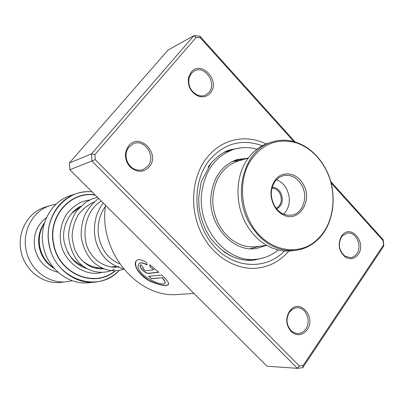 <?xml version="1.0" encoding="UTF-8"?>
<svg xmlns="http://www.w3.org/2000/svg" width="404" height="404" viewBox="0 0 404 404"><rect width="100%" height="100%" fill="white"/><g stroke="black" fill="none" stroke-linecap="round" stroke-linejoin="round"><path stroke-width="0.61" d="M53.666 267.801C46.359 262.893 41.748 255.954 39.829 246.98C38.314 238.355 39.814 230.497 44.319 223.412M71.165 195.354L70.038 195.718C51.157 201.748 38.764 224.437 43.279 245.996C47.253 268.589 68.766 285.381 89.218 282.689L95.061 282.103M81.643 260.131C87.698 265.403 94.496 268.034 102.04 268.029M45.672 206.979L44.708 207.282C28.033 212.453 17.039 232.154 20.947 250.808C24.376 270.362 43.273 284.84 61.267 282.325L66.367 281.77M44.576 222.574C39.435 229.79 37.648 237.971 39.223 247.117C41.284 256.591 46.288 263.711 54.237 268.463M46.49 217.594C36.774 224.998 32.855 235.158 34.734 248.066C37.961 261.181 45.718 269.241 57.999 272.251M56.035 204.187L50.056 205.591C33.189 210.822 22.074 230.795 26.038 249.728C29.517 269.569 48.652 284.259 66.847 281.719L72.139 280.674M289.36 311.393L290.814 309.646C300.839 298.763 316.13 317.761 307.191 329.78C302.465 335.583 297.182 336.244 291.345 331.76C285.981 325.523 285.32 318.731 289.36 311.393M305.757 329.013C311.585 321.16 305.818 307.01 297.051 307.737L295.112 308.02L292.804 308.984L289.426 312.176C285.729 318.897 286.335 325.109 291.244 330.82L294.299 332.835L297.692 333.558C300.965 333.507 303.651 331.992 305.757 329.013M128.735 145.768C139.688 131.926 160.843 154.015 149.227 166.892C143.844 172.331 137.83 172.659 131.189 167.872C126.886 163.898 125.013 158.974 125.568 153.101L126.654 149.137L128.735 145.768M147.819 166.211C156.515 156.757 144.582 138.319 133.204 143.804L128.427 147.677L126.947 150.445L126.154 153.581C125.649 158.954 127.361 163.458 131.3 167.099C134.987 170.069 138.885 170.907 142.996 169.604L147.819 166.211M191.203 72.175C201.248 59.433 221.008 81.234 210.327 93.036C206.909 96.808 202.687 97.763 197.667 95.9C190.183 91.728 187.224 85.34 188.784 76.735L191.203 72.175M208.929 92.435C217.286 83.391 204.813 64.872 194.364 70.978L191.415 73.341L189.203 77.512C187.774 85.39 190.486 91.233 197.329 95.051C200.182 96.213 202.909 96.223 205.505 95.081L208.929 92.435M341.506 236.098L342.567 234.785C351.707 224.235 366.645 243.072 358.247 254.353C354.722 258.919 350.48 259.868 345.516 257.207C338.754 251.349 337.416 244.309 341.506 236.098M356.828 253.672C362.605 245.955 355.939 231.396 347.369 233.123L342.466 235.754L341.496 236.956C337.749 244.476 338.976 250.919 345.168 256.277L350.601 257.631C353.131 257.318 355.207 255.995 356.828 253.672M105.545 205.323C98.217 251.803 138.032 298.854 178.341 294.435L194.031 293.496M207.095 157.484C213.322 149.803 220.761 144.43 229.422 141.375C241.774 137.294 254.055 138.138 266.261 143.905C254.055 138.138 241.774 137.294 229.422 141.375C220.761 144.43 213.322 149.803 207.095 157.484C192.127 176.094 189.188 206.737 200.414 231.108C211.605 255.515 235.315 270.508 257.262 268.14C235.315 270.508 211.605 255.515 200.414 231.108C189.188 206.737 192.127 176.094 207.095 157.484M161.681 274.993L148.728 276.306L151.626 278.74L162.226 277.72L164.847 281.416C168.438 290.163 134.315 274.988 138.405 264.797C139.436 262.267 142.334 262.353 147.107 265.059L146.697 262.63C140.92 259.035 137.244 258.737 135.673 261.736C133.441 266.509 140.824 277.174 151.364 281.851C163.388 286.492 169.074 286.784 168.423 282.724C167.443 280.876 165.196 278.3 161.681 274.993M153.697 269.771L145.95 270.655C144.46 270.246 143.506 269.357 143.087 267.993L143.369 267.736L140.915 264.676L140.067 265.372C139.097 267.812 146.046 273.998 148.647 273.422L158.822 272.326L149.717 264.716L150.182 267.069L153.833 269.609L150.182 267.069M293.895 141.622L200.258 37.713L196.112 37.42L193.895 35.668L168.135 49.98L69.407 162.943L91.496 153.914L193.895 35.668L199.753 36.082L295.137 141.981M330.649 181.411L383.26 239.819L383.8 246.006L302.748 367.68L297.334 368.332L91.966 161.09L91.496 153.914L94.935 154.565L95.273 159.646L299.329 365.968L303.167 365.514L383.492 245.021L383.108 240.632L331.048 182.855M69.407 162.943L69.842 169.746L266.999 366.206L297.334 368.332L299.329 365.968M69.842 169.746L95.273 159.646M196.112 37.42L94.935 154.565M257.262 268.14C269.751 266.635 280.27 260.949 288.825 251.066C280.27 260.949 269.751 266.635 257.262 268.14L256.58 268.206M199.753 36.082L200.258 37.713M383.26 239.819L383.108 240.632M383.8 246.006L383.492 245.021M302.748 367.68L303.167 365.514M140.365 264.938L140.218 265.236C139.244 267.67 146.172 273.831 148.773 273.256L148.647 273.422M148.773 273.256L158.666 272.19M149.919 264.867L150.323 266.918M136.714 260.368L135.825 261.615C134.542 267.428 138.84 273.634 148.717 280.235C159.383 285.224 166.039 286.598 168.68 284.35M149.01 276.28L151.626 278.74M151.737 278.558L162.226 277.72M162.337 277.538L164.943 281.214L164.963 282.734M139.203 263.56C140.718 262.267 143.334 262.681 147.056 264.802M256.489 259.242L246.46 260.206M218.811 155.803L221.114 154.227M236.284 160.55L235.29 160.504L235.875 160.226C238.719 159.469 240.88 159.252 242.36 159.565L241.769 159.949M248.273 158.116L237.087 159.519C222.109 164.958 213.413 177.018 211.009 195.693C207.742 224.563 232.785 252.853 256.621 248.445L266.635 245.319M256.979 149.182C248.889 146.91 240.915 147.041 233.058 149.571C215.024 156.449 204.535 171.215 201.601 193.88C197.556 229.25 227.962 264.009 257.126 259.171C264.963 258.166 271.988 255.106 278.204 249.985M272.18 187.299C275.685 187.38 278.507 189.168 280.644 192.652C283.77 199.945 282.472 205.383 276.74 208.974M276.205 208.307C281.457 204.914 282.633 199.854 279.725 193.122C277.765 189.92 275.174 188.254 271.953 188.128M239.032 160.807L238.108 161.075C229.118 163.968 222.225 170.104 217.413 179.487C210.545 195.001 211.363 210.646 219.872 226.412L224.685 233.153L230.437 238.744C238.719 245.193 247.536 247.819 256.888 246.612L266.62 245.309M324.73 167.478C317.665 155.202 308.191 146.985 296.319 142.834C277.013 137.618 261.439 144.051 249.606 162.12C239.577 179.603 240.188 205.252 251.238 224.124C266.332 251.091 299.086 257.702 317.468 239.284C335.002 223.306 338.103 190.537 324.73 167.478M250.278 224.609C231.573 194.506 244.001 149.657 271.988 142.036C279.886 139.562 287.88 139.632 295.975 142.248C308.005 146.46 317.6 154.782 324.755 167.216C338.299 190.572 335.163 223.755 317.398 239.946C311.161 245.768 303.944 249.238 295.758 250.364C277.391 251.894 262.231 243.309 250.278 224.609M269.746 142.718L268.559 143.082C259.939 145.935 252.798 151.485 247.142 159.726C235.098 177.109 234.896 205.192 246.894 225.195C251.909 233.653 258.222 240.203 265.832 244.844C274.402 249.899 283.189 251.879 292.193 250.788L295.117 250.44M303.141 184.118C313.388 200.46 298.809 223.397 283.138 214.792C279.563 212.989 276.639 210.156 274.372 206.292C269.529 196.607 269.882 187.739 275.437 179.699C282.588 170.256 297.066 172.74 303.141 184.118M274.508 205.772C276.634 209.403 279.381 212.065 282.75 213.761L287.294 215.201L291.885 215.115C303.167 213.433 308.53 196.374 301.566 184.921C296.804 177.346 290.693 174.255 283.229 175.654L279.033 177.538L275.508 180.78C270.291 188.34 269.958 196.672 274.508 205.772M283.714 214.201C290.203 206.853 291.072 198.228 286.31 188.314C283.83 184.088 280.543 181.219 276.452 179.709M71.372 213.671L79.532 207.484M231.957 161.605L241.471 160.1M98.268 267.827L95.152 268.165M83.067 266.115C76.558 263.368 71.427 258.757 67.68 252.278M102.641 268.301L100.748 268.923M119.281 270.422C112.681 277.063 104.782 280.942 95.591 282.048C74.892 284.775 53.101 267.716 49.061 244.763C44.475 222.867 57.009 199.839 76.119 193.743C81.29 191.991 86.582 191.355 92.006 191.829C86.582 191.355 81.29 191.991 76.119 193.743L70.038 195.718M92.072 191.895C66.332 188.607 42.986 216.342 49.243 244.728C54.767 279.315 98.187 294.082 119.225 270.433M115.332 270.821C94.723 288.971 58.333 274.008 53.464 243.895C47.44 216.731 70.538 190.496 95.066 194.885M95.329 195.142C70.867 190.597 47.712 216.736 53.727 243.844C58.55 273.624 94.43 288.577 114.978 270.832M259.62 246.248L250.293 248.702M210.226 164.135L207.989 167.185M223.589 251.571C233.426 258.409 243.738 261.242 254.53 260.055L264.191 257.656M284.482 250.98C265.721 270.599 233.022 268.817 213.13 245.218C193.016 221.887 191.471 182.154 209.489 160.024C224.366 143.193 241.981 138.426 262.327 145.738M241.067 147.814L230.315 149.808C224.538 151.187 218.12 155.611 211.055 163.08L201.202 181.856L198.697 197.708L198.985 206.313C200.354 218.084 204.237 228.73 210.636 238.249C223.558 254.631 238.188 261.903 254.53 260.055L253.808 260.136M241.36 160.13L231.987 161.59M95.591 282.048C104.787 280.937 112.691 277.063 119.296 270.417M250.823 248.642L250.344 248.707M116.17 266.367L111.327 267.004M50.056 205.591L44.708 207.282M290.754 310.58L290.814 309.646M342.466 235.754L342.567 234.785M205.505 95.081L205.141 95.238M142.996 169.604L142.577 169.741M345.168 256.277L345.516 257.207M197.329 95.051L197.667 95.9M189.203 77.512L188.784 76.735M131.3 167.099L131.189 167.872M126.154 153.581L125.568 153.101M291.244 330.82L291.345 331.76M247.703 260.226L247.334 260.267M233.058 149.571L224.563 152.227M256.621 248.445L256.05 248.521M235.522 160.338L235.931 160.555M236.31 160.105L237.188 160.408M240.526 160.12L241.703 159.378M247.42 260.105L247.899 260.297M251.177 260.312L252.419 259.696M103.828 268.796C93.541 269.539 84.896 265.075 77.891 255.399L75.538 251.162C74.326 249.071 73.18 244.263 72.094 236.739C72.367 228.891 74.397 221.599 78.184 214.857C83.108 208.727 88.461 204.409 94.248 201.909M117.67 267.004C109.277 268.402 96.834 263.479 90.587 253.202C80.593 239.602 83.86 211.019 101.323 201.116M119.629 263.761C108.095 258.969 101.015 249.349 98.394 234.891C97.768 229.012 98.263 223.235 99.884 217.559C101.353 213.145 103.197 209.434 105.409 206.414M80.835 206.192C68.549 212.211 61.635 227.8 64.09 241.435C67.609 255.944 75.164 264.984 86.759 268.549M101.429 268.928L103.035 268.473M89.728 199.985C87.168 200.283 83.931 201.197 80.012 202.727C75.013 205.424 70.685 209.04 67.034 213.585C62.1 221.139 59.853 229.634 60.297 239.067C61.66 261.171 84.502 277.356 101.576 272.447M119.023 265.989L117.731 266.999M114.398 269.109C103.954 275.068 86.244 273.19 75.922 258.752C71.523 251.566 69.059 243.582 68.534 234.805C69.276 226.028 72.023 217.993 76.775 210.701L86.027 202.101L91.562 199.142L97.42 197.228M123.775 269.246C113.458 272.483 103.727 270.473 94.566 263.211C88.471 258.06 82.396 247.304 81.153 236.002C80.997 228.311 82.386 220.927 85.33 213.842C89.39 207.035 93.834 201.904 98.657 198.46M123.26 268.62C121.816 268.599 113.726 266.281 106.757 259.924C102 255.111 98.485 249.293 96.213 242.471C93.597 233.017 93.885 223.574 97.076 214.14C99.98 207.404 101.141 205.883 103.227 203.015M296.319 142.834L295.975 142.248M282.75 213.761L283.138 214.792M291.587 215.17L291.885 215.115M268.559 143.082L271.988 142.036M238.108 161.075L248.263 158.131M275.508 180.78L275.437 179.699M317.468 239.284L317.398 239.946"/></g></svg>
